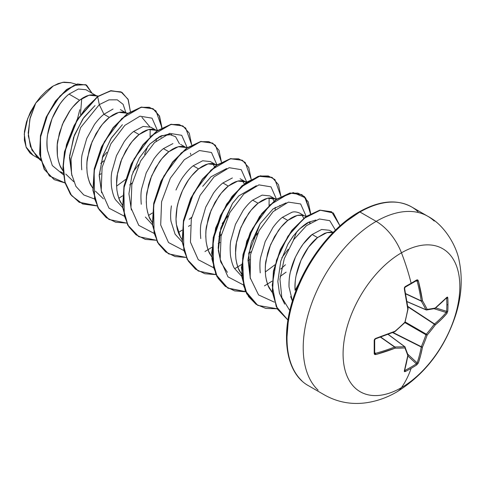 <?xml version="1.0" encoding="UTF-8"?>
<svg xmlns="http://www.w3.org/2000/svg" width="485" height="485" viewBox="0 0 485 485"><rect width="100%" height="100%" fill="white"/><g stroke="black" fill="none" stroke-linecap="round" stroke-linejoin="round"><path stroke-width="0.73" d="M404.92 370.431L404.429 370.17L404.92 370.431A0.885 0.497 63.2 0 1 405.242 371.552A164.688 124.233 24.3 0 0 411.134 368.364A164.688 124.233 24.3 0 0 416.754 364.902L418.319 362.998A165.07 103.244 -124.5 0 0 422.465 347.066A164.997 132.29 -99.6 0 0 427.164 335.068A164.997 132.29 -20.4 0 0 435.209 324.998A165.07 103.244 4.5 0 0 446.928 313.443L447.8 311.14A0.885 0.521 -176.8 0 1 446.667 311.346L435.718 307.945L446.667 311.346A163.809 123.566 -144.3 0 0 446.855 304.78A0.885 0.509 0 0 0 447.982 304.538A164.688 124.233 -144.3 0 0 447.8 297.845L446.928 297.269A165.07 86.633 175.8 0 1 435.209 308.054A164.997 43.056 -167.6 0 1 427.164 309.363A164.997 59.661 -140.8 0 0 422.465 300.694A165.07 103.244 -124.5 0 0 418.319 280.754L416.754 279.924A0.885 0.546 58.6 0 1 416.597 280.579A0.885 0.546 58.6 0 1 416.372 280.633A0.885 0.546 -121.4 0 0 416.597 280.579A0.885 0.546 -121.4 0 0 416.754 279.924A164.688 51.458 163.4 0 1 411.134 283.258A0.885 0.509 60 0 1 410.989 283.907A0.885 0.509 60 0 1 410.777 283.949A0.885 0.509 -120 0 0 410.989 283.907A0.885 0.509 -120 0 0 411.134 283.258A164.688 51.458 -16.6 0 0 416.754 279.924L417.7 279.869L418.319 280.754L422.465 300.694A164.997 59.661 39.2 0 1 427.164 309.363A164.997 43.056 12.4 0 0 435.209 308.054L446.928 297.269L447.509 297.081L447.8 297.845A164.688 124.233 35.7 0 1 447.982 304.538A0.885 0.509 180 0 1 446.855 304.78A163.809 123.566 35.7 0 1 446.667 311.346A0.885 0.521 3.2 0 0 447.8 311.14A164.688 124.233 -144.3 0 0 447.982 304.538A164.688 124.233 35.7 0 1 447.8 311.14L446.928 313.443L441.399 319.36L435.209 324.998A164.997 132.29 159.6 0 1 427.164 335.068A164.997 132.29 80.4 0 1 422.465 347.066L420.683 355.25L418.319 362.998L416.754 364.902A164.688 124.233 -155.7 0 1 411.134 368.364A165.112 95.327 60 0 1 401.459 387.636A82.559 47.663 -60 0 1 343.083 353.929A82.559 47.663 -60 0 1 401.459 252.818A41.28 23.832 -120 0 0 376.178 221.372A103.196 59.582 120 0 0 310.8 305.968A103.196 59.582 120 0 0 318.118 390.189A103.196 59.582 -60 0 1 310.8 305.968A103.196 59.582 -60 0 1 376.178 221.372L359.973 212.018A103.196 59.582 120 0 0 294.595 296.614A103.196 59.582 120 0 0 301.912 380.834A103.196 59.582 -60 0 1 294.595 296.614A103.196 59.582 -60 0 1 359.973 212.018A1.77 1.018 -120 0 0 359.088 211.927A1.77 1.018 60 0 1 359.973 212.018A103.196 59.582 -60 0 1 418.034 211.721A103.196 59.582 120 0 0 359.973 212.018L376.178 221.372A103.196 59.582 -60 0 1 434.245 221.075A103.196 59.582 120 0 0 376.178 221.372A41.28 23.832 60 0 1 401.459 252.818A165.112 95.327 60 0 1 411.134 283.258A165.112 95.327 -120 0 0 401.459 252.818A82.559 47.663 120 0 0 343.083 353.929A82.559 47.663 120 0 0 401.459 387.636A82.559 47.663 120 0 0 459.835 286.526A82.559 47.663 120 0 0 401.459 252.818A82.559 47.663 -60 0 1 459.835 286.526A82.559 47.663 -60 0 1 401.459 387.636A165.112 95.327 -120 0 0 411.134 368.364A164.688 124.233 -155.7 0 1 405.242 371.552L404.441 371.68L404.314 371.086L407.788 355.541A164.997 43.056 -132.4 0 0 404.902 347.921A164.997 59.661 -159.2 0 1 395.045 348.182L375.705 354.565L374.626 354.468L374.202 353.626L374.202 340.337L374.626 339.161L375.705 338.391L395.045 331.237A164.997 115.685 -27.7 0 0 404.902 322.216A164.997 115.685 -92.3 0 0 407.788 309.169L404.314 288.842L404.441 287.52L405.242 286.568A164.688 51.458 -16.6 0 0 411.134 283.258A164.688 51.458 163.4 0 1 405.242 286.568L404.314 288.842A165.07 86.633 64.2 0 1 407.788 309.169A164.997 115.685 87.7 0 1 404.902 322.216A164.997 115.685 152.3 0 1 395.045 331.237A165.07 86.633 175.8 0 1 375.705 338.391L374.202 340.337A164.688 51.458 76.6 0 1 374.202 353.626L375.705 354.565A165.07 103.244 4.5 0 0 395.045 348.182A164.997 59.661 20.8 0 0 404.902 347.921A164.997 43.056 47.6 0 1 407.788 355.541A165.07 86.633 64.2 0 1 404.314 371.086L405.242 371.552A0.885 0.497 -116.8 0 0 404.92 370.431A163.809 123.566 24.3 0 0 416.372 363.823L407.952 356.038L416.372 363.823A163.809 123.566 -155.7 0 1 404.92 370.431L404.52 370.498M396.724 391.989A41.28 23.832 -120 0 0 401.459 387.636M298.899 283.573L295.098 290.297C294.916 284.034 295.286 279.057 296.189 275.365L300.961 260.36L308.502 247.211L317.542 237.595L327.011 232.582L332.971 232.6L330.843 232.218L327.811 232.412L324.532 233.382L317.542 237.595L312.152 234.479L317.542 237.595C304.901 247.217 293.54 271.176 295.098 290.297L298.845 283.707M60.552 171.751L63.195 173.278M65.754 174.054L73.665 181.651M98.091 96.109L92.89 94.836L89.858 95.03L86.579 96L83.129 97.74L79.588 100.213L72.598 107.191L69.319 111.574L63.583 121.705L59.419 133.029L57.266 144.682L57.418 155.782L58.4 160.862L59.97 165.5L63.014 170.914L61.534 168.641C59.994 166.664 58.624 162.384 57.418 155.782C56.89 148.792 57.024 143.639 57.812 140.329L62.371 124.457L70.119 110.428C73.526 105.827 76.685 102.42 79.588 100.213L69.022 94.108C66.142 96.357 63.032 99.783 59.691 104.396L52.083 118.485L47.657 134.418C46.869 138.079 46.784 143.275 47.391 149.992L52.313 165.567L63.353 174.721L52.313 165.567L47.391 149.992C44.39 130.222 55.842 104.451 69.022 94.108L79.588 100.213L89.058 95.199L96.806 95.994L97.552 96.479M113.047 109.028L103.942 114.272L109.331 117.382L102.347 124.366L96.03 133.611L91.016 144.445L89.161 150.198L87.009 161.851L86.791 167.525L87.167 172.957L88.143 178.037L89.713 182.675L92.756 188.089L91.277 185.81C89.743 183.839 88.373 179.553 87.167 172.957C86.633 165.967 86.766 160.814 87.561 157.498L92.12 141.632L99.861 127.603C103.269 122.996 106.427 119.595 109.331 117.382L103.942 114.272C101.019 116.497 97.861 119.904 94.466 124.499L86.724 138.528L82.171 154.388C81.359 158.007 81.231 163.154 81.771 169.835M157.552 130.447L152.381 129.18L149.35 129.374L146.064 130.344L142.614 132.084L139.08 134.557L148.549 129.543L156.291 130.338L150.902 127.228L143.154 126.433L133.69 131.447L139.08 134.557L132.09 141.541L125.779 150.786L120.759 161.614L117.558 173.212L116.533 184.7L116.909 190.126L117.885 195.212L119.462 199.85L122.499 205.258L121.02 202.985C119.486 201.014 118.116 196.728 116.909 190.126C116.382 183.136 116.509 177.989 117.303 174.673L121.862 158.801L129.61 144.773C133.011 140.171 136.17 136.764 139.08 134.557L133.69 131.447C130.774 133.66 127.616 137.067 124.221 141.656L116.479 155.679L111.914 171.544C111.107 175.127 110.974 180.281 111.52 187.016C112.653 193.412 114.023 197.698 115.636 199.881L122.675 207.562M172.902 143.608L163.433 148.616L168.822 151.732L161.832 158.71L155.521 167.962L150.502 178.789L148.646 184.542L146.5 196.195L146.276 201.869L146.652 207.301L147.628 212.381L149.204 217.019L152.248 222.433L150.768 220.154C149.228 218.183 147.858 213.897 146.652 207.301C146.124 200.311 146.252 195.158 147.046 191.842L151.605 175.976L159.353 161.948C162.76 157.34 165.912 153.939 168.822 151.732L163.433 148.616C160.517 150.835 157.358 154.242 153.957 158.837L146.209 172.878L141.65 188.756C140.85 192.309 140.723 197.456 141.262 204.203L141.274 204.276M145.379 217.044L152.423 224.731M180.511 237.329L176.394 224.476C175.77 220.348 175.897 215.194 176.789 209.017C177.225 205.234 178.741 199.947 181.348 193.145C184.318 186.555 186.901 181.881 189.095 179.117C192.575 174.436 195.734 171.029 198.565 168.901L193.175 165.791C190.326 167.937 187.168 171.344 183.706 176.006C181.639 178.535 179.062 183.209 175.964 190.029M171.405 205.889C170.508 212.03 170.374 217.183 171.005 221.342L175.109 234.2L182.166 241.906M232.388 177.953L222.918 182.96L228.308 186.076L221.324 193.054L215.007 202.306L209.993 213.133L208.138 218.887L205.986 230.545L205.767 236.219L206.143 241.645L207.119 246.726L208.689 251.363L211.733 256.777L210.254 254.498C208.72 252.527 207.344 248.247 206.143 241.645C205.61 234.655 205.743 229.502 206.537 226.192L211.096 210.32L218.838 196.292C222.245 191.69 225.404 188.283 228.308 186.076L222.918 182.96C220.002 185.179 216.85 188.586 213.455 193.175L205.707 207.204L201.142 223.088C200.335 226.665 200.208 231.818 200.754 238.553L200.76 238.614M275.268 199.026L271.358 197.874L268.326 198.068L265.04 199.038L261.591 200.772L258.056 203.245L267.526 198.238L275.268 199.026L269.878 195.916L262.136 195.122L252.661 200.135L258.056 203.245L251.066 210.229L244.755 219.475L239.735 230.308L236.535 241.9L235.51 253.388L235.886 258.82L236.862 263.901L238.438 268.538L241.475 273.952L239.996 271.673C238.462 269.702 237.092 265.416 235.886 258.82C235.352 251.83 235.486 246.677 236.28 243.361L240.839 227.495L248.581 213.467C251.988 208.859 255.146 205.452 258.056 203.245L252.661 200.135C249.745 202.354 246.586 205.767 243.185 210.363L235.443 224.397L230.89 240.257C230.084 243.858 229.951 249.011 230.496 255.704C231.618 262.064 232.982 266.344 234.601 268.551L241.651 276.25M304.125 215.686L299.627 213.091C296.559 211.787 293.977 211.521 291.879 212.297L282.409 217.31L287.799 220.42L280.809 227.398L274.498 236.65L269.478 247.477L267.623 253.237L265.477 264.889L265.253 270.563L265.628 275.989L266.604 281.07L268.181 285.707L272.334 292.534L269.745 288.848C268.205 286.877 266.835 282.591 265.628 275.989C265.101 268.999 265.228 263.852 266.022 260.536L270.581 244.664L278.329 230.636C281.736 226.034 284.889 222.627 287.799 220.42L282.409 217.31C279.487 219.529 276.335 222.93 272.94 227.52L265.198 241.542L260.639 257.402C259.827 261.045 259.693 266.204 260.239 272.867M95.921 95.478L85.966 89.731L78.34 89.022L69.022 94.108M100.789 163.445L103.742 160.905M120.395 109.61L125.663 112.653M127.81 113.278L122.638 112.011L119.601 112.205L116.321 113.175L112.872 114.909L109.331 117.382L118.807 112.374L126.549 113.163M101.019 173.806L99.243 174.836L101.019 173.806M129.719 184.937L132.175 183.021M156.188 141.068L156.225 138.661M160.668 136.073L161.044 137.37L160.668 136.073M185.149 146.997L180.62 144.378M187.301 147.622L182.124 146.355L179.092 146.549L175.812 147.519L172.357 149.253L168.822 151.732L178.292 146.719L186.04 147.513M189.205 219.281L191.666 217.365M214.534 166.67L212.794 163.633M215.783 164.682L210.393 161.572L202.651 160.777L193.175 165.791L198.565 168.901L208.035 163.888L215.783 164.682L216.522 165.167M190.253 225.325L188.477 226.356L190.253 225.319M218.947 236.456L221.409 234.534M244.64 181.341L240.099 178.722M246.786 181.966L241.609 180.699L238.578 180.893L235.298 181.863L231.848 183.603L228.308 186.076L237.783 181.063L245.525 181.857M219.996 242.494L218.22 243.531L219.996 242.494M248.696 253.625L251.151 251.709M275.165 209.756L275.201 207.356M274.019 201.014L272.279 197.977M280.021 206.058L279.827 205.337M249.739 259.669L247.962 260.7L249.739 259.669M280.724 269.023L281.494 268.387M306.277 216.31L301.1 215.043L298.069 215.237L294.789 216.207L291.333 217.947L287.799 220.42L297.269 215.407L302.979 215.358M309.769 223.227L309.575 222.512M286.114 272.133L280.178 276.408M333.134 232.436L329.37 230.26L321.622 229.472L312.152 234.479C308.981 236.874 305.568 240.651 301.9 245.81L300.67 247.683M80.425 114.46L81.747 98.625M70.822 82.771L62.565 82.365L53.32 85.918L35.751 103.069L30.203 117.661L28.209 132.829L30.391 146.47L36.757 156.685L40.788 160.553M300.154 248.484L295.371 257.195L290.339 272.127C289.399 275.553 288.963 280.5 289.024 286.962C288.666 277.123 290.782 267.199 295.371 257.195L299.002 250.339L303.113 244.107L312.152 234.479M290.654 296.608L292.406 301.046L289.024 286.962M40.552 159.589L31.961 150.138L28.312 135.885L29.815 119.261L35.751 103.069L27.7 118.498L24.25 134.109L26.111 147.07L32.871 155.042M79.231 202.281L70.501 194.37L64.942 182.657L62.911 168.083L64.469 151.841L77.03 119.698L97.685 96.697L85.045 108.822L74.138 125.433L66.487 144.633L63.22 164.197L64.935 181.887L71.622 195.661L82.674 203.973L96.951 205.931L79.352 202.354L70.671 194.406L65.154 182.675L63.159 168.107L64.735 151.878L77.309 119.795L97.685 96.697L99.304 104.614L103.942 114.272L99.304 104.614L80.607 127.616L71.028 158.965L71.55 173.909L75.884 186.307L83.741 194.934L94.442 198.959L83.741 194.934L75.884 186.307L71.55 173.909L71.028 158.965L80.607 127.616L99.304 104.614L108.992 99.849L117.261 99.819L123.123 104.33L125.882 112.714L123.123 104.33L117.261 99.819L108.992 99.849L99.304 104.614L97.685 96.697L110.398 90.931L121.001 91.883L127.998 99.158L130.386 111.58L128.264 99.734L121.996 92.405L111.071 90.81L97.436 96.551L110.823 90.665L121.868 92.332L110.907 90.653L97.436 96.551L77.06 119.65L64.487 151.738L62.911 167.962L64.905 182.536L70.422 194.261L79.103 202.209L96.879 205.773M65.026 182.948L49.343 175.94L40.752 159.498L40.443 137.388L47.688 114.563L60.031 95.963L73.944 85.384L85.669 84.651L92.077 93.259L86.591 85.117L77.77 84.123L66.839 89.646L55.714 101.201L46.408 117.346L40.704 135.867L39.873 154.151L44.474 169.507L54.235 179.656L65.026 182.948M54.114 179.589L44.226 169.368L39.624 154.006L40.455 135.727L46.16 117.2L55.466 101.062L66.59 89.507L77.521 83.984L86.469 85.051M86.591 85.117L77.527 83.978L66.597 89.501L55.472 101.056L46.166 117.2L40.455 135.727L39.624 154.006L44.226 169.368L54.235 179.656M106.809 152.29L102.311 157.655L106.809 152.29M190.793 154.539L190.417 153.248M217.044 164.791L211.866 163.53L208.835 163.718L205.555 164.694L202.106 166.428L198.565 168.901L191.575 175.885L188.295 180.262L182.56 190.399L178.395 201.718L177.043 207.556L176.025 219.044L176.394 224.476L177.377 229.557L178.947 234.194L181.99 239.602M284.695 304.15L279.451 293.249L277.838 281.427L280.797 261.039L287.999 244.034L293.516 235.71L299.645 228.865L309.109 222.069C306.902 222.785 303.228 225.567 298.075 230.417L292.788 236.668L287.999 244.034M286.12 202.863L273.091 208.914L260.172 223.664L248.738 253.328L250.351 278.687L248.017 259.736L251.218 242.918L260.172 223.664L273.091 208.92L286.114 202.869M296.699 231.891L293.31 240.311L296.699 231.891M288.211 249.284L281.858 257.699L288.211 249.29M274.849 264.846L265.295 272L274.849 264.852M227.404 272.334L220.93 262.361L218.323 250.515L220.827 227.908L232.479 203.451L238.729 195.928L256.371 185.694M269.145 197.941L269.06 205.391M257.85 233.036L251.933 240.73M202.688 186.343L211.078 176.728L226.628 168.519M228.108 215.861L222.191 223.561L228.102 215.873M179.468 143.833L175.618 136.752L168.744 134.115L159.735 136.54L149.853 144.045L139.365 157.977L131.865 175.455L128.931 193.757L131.38 210.005L128.931 193.751L131.865 175.455L139.371 157.977L149.853 144.045L161.487 135.709L171.69 134.545M101.632 192.83L99.213 175.685L102.693 156.437L111.059 138.413L122.402 124.706L111.477 137.752L103.032 155.4L99.243 174.921L101.632 192.824M141.947 117.376L149.719 126.664M150.168 129.246L150.083 136.703L150.174 129.246M147.98 146.027L144.585 154.448L147.98 146.027M138.874 164.342L132.957 172.042L138.868 164.354M125.542 179.505L116.576 186.137L125.536 179.511M71.889 175.655L69.5 157.595L73.575 137.394L82.85 118.892L95.018 105.572L83.869 117.437L74.447 135.012L69.616 155.818L71.895 175.667M118.831 198.256L122.62 195.819M161.948 127.7L155.94 110.877L149.313 107.276L140.953 107.367L121.783 118.528L104.354 141.711L94.126 170.956L94.575 198.662L99.11 209.617L106.27 217.644L115.654 222.227L126.694 223.1L109.095 219.523L98.2 208.047L93.168 190.381L94.484 169.053L101.662 147.137L113.332 127.816L127.428 113.866L141.529 107.246L153.193 108.804L159.523 116.006L161.948 127.7M148.574 215.425L152.363 212.994L148.574 215.425M191.69 144.869L185.682 128.046L179.056 124.445L170.702 124.536L151.526 135.703L134.102 158.88L123.869 188.125L124.318 215.831L128.852 226.792L136.018 234.813L145.403 239.402L156.443 240.275L138.837 236.698L127.943 225.222L122.911 207.556L124.227 186.222L131.405 164.312L143.075 144.991L157.176 131.041L171.272 124.421L182.942 125.973L189.265 133.181L191.69 144.869M178.322 232.6L182.105 230.163M221.433 162.045L215.425 145.221L208.805 141.62L200.444 141.711L181.275 152.878L163.845 176.055L153.612 205.3L154.066 233.006L158.595 243.961L165.761 251.988L175.146 256.571L186.185 257.444L168.586 253.867L157.686 242.391L152.654 224.725L153.969 203.397L161.153 181.481L172.818 162.16L186.919 148.21L201.014 141.596L212.685 143.148L219.008 150.356L221.433 162.045M204.985 251.515L211.854 247.338M251.181 179.22L245.174 162.39L238.547 158.795L230.187 158.886L211.017 170.047L193.588 193.224L183.36 222.469L183.809 250.181L188.338 261.136L195.504 269.163L204.888 273.746L215.928 274.619L198.329 271.042L187.434 259.566L182.396 241.9L183.712 220.566L190.896 198.656L202.566 179.335L216.662 165.385L230.757 158.765L242.427 160.323L248.75 167.525L251.181 179.22M234.728 268.684L241.597 264.507M280.924 196.389L274.916 179.565L268.29 175.964L259.93 176.055L240.76 187.222L223.33 210.399L213.103 239.645L213.552 267.35L218.086 278.311L225.246 286.332L234.631 290.915L245.671 291.794L228.071 288.217L217.177 276.741L212.145 259.075L213.461 237.741L220.639 215.831L232.309 196.51L246.404 182.56L260.506 175.94L272.17 177.492L278.499 184.7L280.924 196.389M264.464 285.865L272.115 281.142M309.909 223.136L310.151 221.596M310.667 213.564L304.556 196.637L297.826 193.091L289.345 193.303L269.969 204.894L252.539 228.587L242.615 258.19L243.658 285.865L248.556 296.614L256.092 304.301L265.822 308.436L277.147 308.775L257.82 305.386L246.92 293.916L241.888 276.25L243.203 254.916L250.381 233.006L262.052 213.685L276.147 199.729L290.248 193.109L301.912 194.667L308.242 201.869L310.667 213.564M339.991 225.895L333.353 212.988L320.282 210.229L303.889 218.426L287.963 236.171L276.523 260.16L272.212 285.222L276.201 306.508L287.951 320.051L277.456 309.024L272.509 291.964L273.673 271.194L280.597 249.636L292.097 230.466L306.114 216.746L320.088 210.266L331.655 211.836L339.991 225.895M160.959 137.031L161.147 135.855M161.705 127.834L159.316 115.963L152.945 108.658L141.28 107.106L127.179 113.726L113.084 127.676L101.413 146.997L94.235 168.907L92.92 190.241L97.952 207.907L108.973 219.45L98.006 208.004L92.926 190.314L94.229 168.932L101.432 146.955L113.144 127.597L127.288 113.648L141.414 107.082L153.072 108.731M182.815 125.906L171.023 124.275L156.928 130.895L142.826 144.845L131.156 164.166L123.978 186.076L122.663 207.41L127.694 225.076L138.716 236.625L127.749 225.173L122.669 207.483L123.972 186.101L131.174 164.13L142.887 144.773L157.031 130.823L171.156 124.251L182.815 125.906M212.557 143.075L200.766 141.45L186.67 148.07L172.575 162.02L160.905 181.341L153.721 203.251L152.405 224.585L157.437 242.251L168.459 253.794L157.492 242.348L152.411 224.658L153.721 203.276L160.923 181.305L172.63 161.941L186.773 147.992L200.899 141.426L212.557 143.075M242.427 160.323L230.514 158.625L216.413 165.239L202.318 179.195L190.647 198.51L183.469 220.426L182.154 241.754L187.186 259.42L198.08 270.897L187.234 259.517L182.16 241.833L183.463 220.445L190.666 198.474L202.378 179.117L216.516 165.167L230.642 158.595L242.306 160.25M271.921 177.352L260.257 175.794L246.156 182.415L232.06 196.364L220.39 215.686L213.212 237.601L211.896 258.929L216.928 276.595L227.823 288.072L245.598 291.63L227.78 288.048L215.807 274.352L211.624 253.024L215.649 228.041L226.653 204.1L242.045 185.7L258.353 176.243L272.17 177.492M301.791 194.594L290 192.969L275.898 199.59L261.803 213.539L250.133 232.861L242.955 254.77L241.639 276.104L246.671 293.771L257.82 305.386M331.534 211.763L319.839 210.12L305.853 216.613L291.831 230.345L280.336 249.532L273.413 271.103L272.267 291.879L277.232 308.927L287.872 320.009M232.479 203.451L219.675 232.57L218.177 247.938L220.608 261.524M315.862 220.038L309.109 222.069M287.999 320.082L277.238 308.939L272.267 291.885L273.413 271.109L280.336 249.532L291.837 230.345L305.859 216.607L319.845 210.12L331.655 211.836M257.693 305.314L245.161 290.654L241.415 267.623L246.786 241.045L259.584 216.51L276.48 199.171L293.231 192.581L305.629 197.916L310.424 213.697M157.473 130.507L152.017 118.158L139.953 116.176L124.809 125.373L110.865 143.833L102.093 167.392L101.213 190.617L109.022 208.186L124.19 216.134M187.21 147.598L181.717 135.303L169.641 133.363L154.509 142.59L140.577 161.062L131.823 184.609L130.962 207.816L138.771 225.367L153.933 233.303M216.959 164.851L211.502 152.508L199.444 150.52L184.3 159.717L170.35 178.177L161.578 201.736L160.699 224.967L168.507 242.53L183.676 250.478M246.707 182.02L241.245 169.677L229.187 167.695L214.043 176.892L200.093 195.352L191.32 218.905L190.447 242.136L198.256 259.705L213.418 267.647M276.45 199.196L270.988 186.852L258.929 184.87L243.785 194.061L229.841 212.527L221.069 236.08L220.19 259.311L227.998 276.874L243.167 284.822M306.193 216.371L300.645 203.949L288.393 202.118L273.079 211.666L259.117 230.569L250.569 254.455L250.157 277.729L258.584 294.941L274.34 302.149M335.444 230.132L329.77 220.663L319.354 218.99L306.453 225.64L293.777 239.62L284.265 258.699L279.942 279.16L281.827 297.481L289.812 310.624M302.003 215.146L303.743 218.201M285.459 264.743L281.506 268.344M272.249 197.971L273.989 201.039M275.183 207.368L275.159 209.762M251.163 251.673L248.696 253.6M242.518 180.802L244.258 183.857M221.421 234.485L218.959 236.413M212.769 163.627L214.503 166.688M191.672 217.328L189.211 219.256M156.212 138.674L156.182 141.074M132.187 182.972L129.725 184.9M359.088 211.927C379.288 200.584 396.779 198.911 411.571 206.907L427.776 216.262C445.272 225.434 456.918 247.18 459.192 260.936C462.738 278.366 461.593 296.341 455.754 314.856C444.636 348.703 424.993 374.396 396.821 391.935C386.969 397.7 376.56 401.337 365.593 402.853C351.043 404.745 337.372 402.132 324.586 395.002L308.375 385.648C286.665 373.729 280.354 337.76 292.885 299.518C304.065 263.464 331.116 227.701 359.088 211.927A1.77 1.018 60 0 0 358.724 212.739L344.732 222.409M331.279 234.892L318.881 249.702L308.011 266.277L299.093 283.974L292.461 302.119M288.381 320.009L287.005 336.96M70.586 82.656L63.923 82.147L58.194 83.578L52.253 86.548L46.378 90.901L40.782 96.509L35.751 103.069L30.337 112.223L26.481 121.923L24.45 131.471L24.377 140.207L26.251 147.525L29.937 152.969L32.859 155.151M79.801 109.677L77.424 119.049M100.801 163.403L103.754 160.868M407.06 301.573L425.963 309.745A164.112 59.34 -140.8 0 0 421.289 301.124L405.709 293.868L421.289 301.124A0.885 0.473 -65 0 1 421.241 300.876A164.185 102.693 -124.5 0 0 417.118 281.039L415.924 280.991L417.118 281.039A164.185 102.693 55.5 0 1 421.241 300.876L405.66 293.619L421.289 301.124A164.112 59.34 39.2 0 1 425.963 309.745L407.06 301.573M375.693 338.621A164.185 86.166 175.8 0 1 375.354 338.73A0.885 0.315 -107.9 0 0 375.572 338.821A0.885 0.315 -107.9 0 0 375.705 338.391A0.885 0.315 72.1 0 1 375.572 338.821L394.881 331.679A0.885 0.406 -112.8 0 0 395.045 331.237A0.885 0.406 67.2 0 1 394.881 331.679L404.963 322.525L408.024 308.987M374.687 353.201L374.693 353.159A0.885 0.546 -178.6 0 1 374.202 353.626A0.885 0.546 1.4 0 0 374.693 353.165A0.885 0.546 -178.6 0 1 374.693 353.165A0.885 0.546 1.4 0 0 374.626 352.941L375.354 353.383A0.885 0.346 74.7 0 1 375.705 354.565A0.885 0.346 -105.3 0 0 375.354 353.383L374.711 352.371L375.354 353.383A164.185 102.693 4.5 0 0 394.59 347.036L380.519 337.172L394.59 347.036A0.885 0.473 -55 0 1 394.832 346.951A164.112 59.34 20.8 0 0 404.635 346.69L388.109 334.407L404.635 346.69A0.885 0.509 -53.4 0 1 404.872 346.751A0.885 0.509 -53.4 0 1 404.975 346.884A0.885 0.691 157.6 0 1 404.902 347.921A0.885 0.691 -22.4 0 0 404.975 346.884A0.885 0.509 126.6 0 0 404.872 346.751A0.885 0.509 126.6 0 0 404.635 346.69A0.885 0.643 86.7 0 1 404.902 347.921A0.885 0.643 -93.3 0 0 404.635 346.69A164.112 59.34 -159.2 0 1 394.832 346.951L380.755 337.087L394.832 346.951A0.885 0.594 90.1 0 1 395.045 348.182A0.885 0.594 -89.9 0 0 394.832 346.951A0.885 0.473 125 0 0 394.59 347.036A0.885 0.424 68.6 0 1 395.045 348.182A0.885 0.424 -111.4 0 0 394.59 347.036A164.185 102.693 -175.5 0 1 375.354 353.383L374.832 353.359M407.903 354.329L417.118 362.847A164.185 102.693 -124.5 0 0 421.241 347.005L392.632 332.613L421.241 347.005A0.885 0.455 -63.3 0 1 421.289 346.702A164.112 131.587 -99.6 0 0 425.963 334.765L404.89 322.598L425.963 334.765A0.885 0.443 -60 0 1 426.303 334.183A164.112 131.58 -20.4 0 0 434.299 324.162L407.824 306.775L434.299 324.162A0.885 0.455 -56.7 0 1 434.536 323.974A164.185 102.693 4.5 0 0 446.2 312.479L434.214 308.757L446.2 312.479A164.185 102.693 -175.5 0 1 434.536 323.974L407.776 306.387L434.299 324.162A164.112 131.58 159.6 0 1 426.303 334.183L405.224 322.01L426.303 334.183L425.963 334.765A164.112 131.587 80.4 0 1 421.289 346.702L392.989 332.467L421.241 347.005A164.185 102.693 55.5 0 1 417.118 362.847L416.372 363.823A0.885 0.521 56.8 0 1 416.754 364.902A0.885 0.521 -123.2 0 0 416.372 363.823L417.118 362.847A0.885 0.63 19.4 0 0 418.319 362.998A0.885 0.63 -160.6 0 1 417.118 362.847L407.903 354.329M446.855 304.78A163.809 123.566 -144.3 0 0 446.667 298.123L446.667 298.123A163.809 123.566 35.7 0 1 446.855 304.78M446.667 311.346L446.2 312.479A0.885 0.63 40.6 0 1 446.928 313.443A0.885 0.63 -139.4 0 0 446.2 312.479L446.667 311.346M446.527 297.741L446.667 298.123A0.885 0.497 -3.2 0 0 447.8 297.845A0.885 0.497 176.8 0 1 446.667 298.123L446.2 297.832L446.667 298.123M407.079 301.682L426.133 309.921A0.885 0.509 -66.6 0 1 425.963 309.745L426.6 309.988L434.299 308.636A0.885 0.734 -101.2 0 0 435.209 308.054A0.885 0.6 51.4 0 1 435.039 308.496L434.657 308.672M416.839 280.603L417.118 281.039A0.885 0.346 -14.7 0 0 418.319 280.754A0.885 0.346 165.3 0 1 417.118 281.039L416.372 280.633M404.593 370.782L404.599 370.758A0.885 0.655 -163 0 1 404.314 371.086A0.885 0.655 17 0 0 404.599 370.752L408.085 355.172A0.885 0.6 -171.4 0 1 407.788 355.541A0.885 0.6 8.6 0 0 408.079 355.014M407.843 354.462A0.885 0.734 161.2 0 1 407.788 355.541A0.885 0.734 -18.8 0 0 408.055 354.765M422.465 347.066A0.885 0.582 -169.9 0 1 421.241 347.005L422.465 347.066L421.289 346.702A0.885 0.333 23.6 0 0 422.465 347.066M427.164 335.068L425.963 334.765L427.164 335.068L426.303 334.183L427.164 335.068M435.209 324.998A0.885 0.333 -143.6 0 0 434.299 324.162L435.209 324.998L434.536 323.974A0.885 0.582 49.9 0 1 435.209 324.998M374.693 353.159L374.693 339.894A0.885 0.479 178.7 0 1 374.202 340.337A0.885 0.479 -1.3 0 0 374.693 339.9A0.885 0.479 -1.3 0 0 374.626 339.718M446.928 297.269A0.885 0.655 43 0 1 446.788 297.687A0.885 0.655 -137 0 0 446.928 297.269M435.209 308.054L434.299 308.636M425.963 309.745A0.885 0.643 -26.7 0 0 427.164 309.363A0.885 0.691 82.4 0 1 426.303 309.945L427.164 309.363L425.963 309.745L426.303 309.945M408.085 309.078L408.091 308.806A0.885 0.406 172.8 0 1 407.788 309.169A0.885 0.406 -7.2 0 0 408.091 308.806L404.617 288.508A0.885 0.315 167.9 0 1 404.314 288.842A0.885 0.315 -12.1 0 0 404.617 288.514C404.399 288.678 404.963 286.392 404.617 288.508A0.885 0.315 167.9 0 0 404.429 288.369A164.185 86.172 -115.8 0 1 404.508 288.714M422.465 300.694A0.885 0.594 149.9 0 1 421.289 301.124L422.465 300.694L421.241 300.876A0.885 0.424 -8.6 0 0 422.465 300.694M404.92 287.241A0.885 0.479 -118.7 0 0 405.114 287.211A0.885 0.479 -118.7 0 0 405.242 286.568A0.885 0.479 61.3 0 1 405.114 287.211M404.617 288.508L405.108 287.211L416.657 280.554M76.272 84.305L70.483 82.626M38.624 158.48L32.683 155.048M95.442 191.175L103.408 198.82M273.376 198.226L276.529 199.141M408.085 355.172L404.872 346.751L388.206 334.365M374.693 339.894L375.572 338.821M435.039 308.496L446.812 297.663M426.139 309.921L426.6 309.988"/></g></svg>
